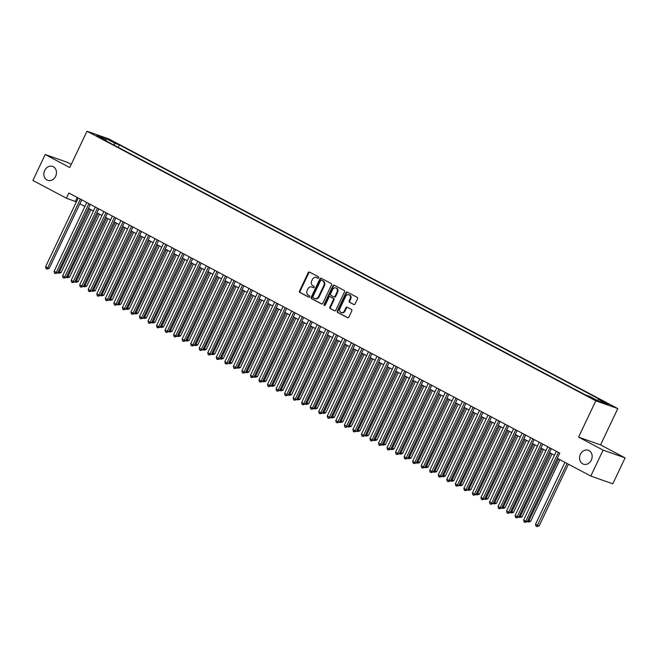 <?xml version="1.0" encoding="UTF-8"?>
<svg xmlns="http://www.w3.org/2000/svg" width="658" height="658" viewBox="0 0 658 658"><rect width="100%" height="100%" fill="white"/><g stroke="black" fill="none" stroke-linecap="round" stroke-linejoin="round"><path stroke-width="0.99" d="M318.694 277.841A0.79 0.658 -70.6 0 0 318.447 276.821L309.54 272.099A1.127 0.946 -70.6 0 0 308.224 272.675L299.522 291A1.127 0.946 -70.6 0 0 299.875 292.465L308.775 297.177A0.79 0.658 -70.6 0 0 309.457 295.755L308.306 295.146A3.611 3.027 -70.6 0 1 307.171 290.466L307.895 288.936A3.611 3.027 -70.6 0 1 311.777 286.946A3.611 3.027 -70.6 0 1 312.122 287.102L313.274 287.711A0.79 0.658 -70.6 0 0 313.948 286.288L312.797 285.671A3.611 3.027 -70.6 0 1 311.662 280.999L312.386 279.469A3.611 3.027 -70.6 0 1 316.276 277.479A3.611 3.027 -70.6 0 1 316.613 277.635L317.773 278.244A0.79 0.658 -70.6 0 0 318.694 277.841M580.397 454.316A7.37 6.161 -70.6 0 0 583.407 464.153A7.37 6.161 -70.6 0 0 591.32 460.106A7.37 6.161 -70.6 0 0 588.31 450.261A7.37 6.161 -70.6 0 0 580.397 454.316M44.695 170.48A7.37 6.161 -70.6 0 0 47.705 180.317A7.37 6.161 -70.6 0 0 55.617 176.27A7.37 6.161 -70.6 0 0 52.607 166.425A7.37 6.161 -70.6 0 0 44.695 170.48M609.481 404.44L604.25 402.186L609.481 404.44M353.774 304.514A1.127 0.946 -70.6 0 0 355.098 303.947L357.533 298.806A1.127 0.946 -70.6 0 0 357.179 297.342L347.292 292.103A1.127 0.946 -70.6 0 0 345.968 292.678L337.274 311.004A1.127 0.946 -70.6 0 0 337.628 312.46L347.514 317.699A1.127 0.946 -70.6 0 0 348.83 317.131L351.783 310.921A1.127 0.946 -70.6 0 0 351.43 309.457L347.194 307.212A1.127 0.946 -70.6 0 0 345.878 307.788L344.414 310.864A3.019 2.525 -70.6 0 1 341.165 312.525A3.019 2.525 -70.6 0 1 339.931 308.495L345.656 296.429A3.019 2.525 -70.6 0 1 348.904 294.768A3.019 2.525 -70.6 0 1 350.138 298.806L349.184 300.813A1.127 0.946 -70.6 0 0 349.538 302.277L353.996 304.596M578.571 437.118L603.115 450.121L590.802 476.055L612.787 483.819L625.1 457.886L600.557 444.882L617.796 408.577L595.811 400.821L578.571 437.118L600.557 444.882M71.228 164.426L67.198 162.287L45.213 154.523L69.756 167.527L86.996 131.23L595.811 400.821M45.213 154.523L32.9 180.457L66.409 198.214L76.361 201.907M590.802 476.055L557.293 458.305L559.752 453.115L68.868 193.024L66.409 198.214M331.476 284.996A1.127 0.946 -70.6 0 0 331.122 283.532L321.236 278.293A1.127 0.946 -70.6 0 0 319.911 278.869L311.209 297.194A1.127 0.946 -70.6 0 0 311.563 298.658L321.449 303.897A1.127 0.946 -70.6 0 0 322.774 303.322L331.476 284.996M334.264 285.194L344.15 290.433A1.127 0.946 -70.6 0 1 344.504 291.897L335.802 310.222A1.127 0.946 -70.6 0 1 334.486 310.798L330.25 308.553A1.127 0.946 -70.6 0 1 329.897 307.097L333.425 299.661A1.127 0.946 -70.6 0 0 333.071 298.197L330.267 296.709A1.127 0.946 -70.6 0 0 328.942 297.284L325.266 305.024A0.79 0.658 -70.6 0 1 324.098 304.399L332.94 285.769A1.127 0.946 -70.6 0 1 334.264 285.194M109.639 140.269L116.581 143.444L109.639 140.269M617.796 408.577L108.981 138.994L86.996 131.23M597.275 400.451L598.509 399.505L602.67 400.977L119.468 144.957L115.306 143.485L113.505 144.867M598.509 399.505L607.902 404.481L598.87 401.298L589.478 396.322L585.316 394.849L102.122 138.83L106.275 140.302L96.891 135.326L105.922 138.517L115.306 143.485M603.115 450.121L625.1 457.886M79.881 203.774L84.898 206.431M88.419 208.298L93.436 210.955M96.956 212.822L101.974 215.479M105.494 217.346L110.511 220.002M114.031 221.869L119.049 224.526M122.569 226.393L127.586 229.05M131.107 230.917L136.124 233.574M139.644 235.441L144.661 238.097M148.182 239.956L153.199 242.621M156.719 244.48L161.728 247.145M165.248 249.004L170.266 251.669M173.786 253.527L178.803 256.192M182.324 258.051L187.341 260.708M190.861 262.575L195.878 265.232M199.399 267.099L204.416 269.755M207.936 271.622L212.953 274.279M216.474 276.146L221.491 278.803M225.011 280.67L230.029 283.327M233.549 285.194L238.566 287.85M242.086 289.717L247.104 292.374M250.624 294.241L255.641 296.898M259.162 298.765L264.179 301.422M267.699 303.289L272.716 305.945M276.237 307.812L281.254 310.469M284.774 312.336L289.791 314.993M293.312 316.86L298.329 319.517M301.849 321.384L306.867 324.04M310.387 325.899L315.404 328.564M318.924 330.423L323.933 333.088M327.454 334.947L332.471 337.612M335.991 339.47L341.009 342.135M344.529 343.994L349.546 346.651M353.066 348.518L358.084 351.175M361.604 353.042L366.621 355.698M370.141 357.565L375.159 360.222M378.679 362.089L383.696 364.746M387.217 366.613L392.234 369.27M395.754 371.137L400.771 373.793M404.292 375.66L409.309 378.317M412.829 380.184L417.846 382.841M421.367 384.708L426.384 387.365M429.904 389.232L434.922 391.888M438.442 393.755L443.459 396.412M446.979 398.279L451.997 400.936M455.517 402.803L460.534 405.46M464.055 407.327L469.072 409.983M472.592 411.85L477.609 414.507M481.13 416.366L486.147 419.031M489.667 420.89L494.676 423.555M498.196 425.413L503.214 428.078M506.734 429.937L511.751 432.594M515.272 434.461L520.289 437.118M523.809 438.985L528.826 441.641M532.347 443.508L537.364 446.165M540.884 448.032L545.901 450.689M549.422 452.556L554.439 455.213M77.183 197.433L75.325 201.356M118.308 147.408L119.468 144.957M106.341 141.067L106.275 140.302M105.65 139.965L105.922 138.517M318.085 278.301L317.214 277.841A3.611 3.027 -70.6 0 0 316.868 277.692L316.276 277.479M311.777 286.946L312.369 287.159A3.611 3.027 -70.6 0 1 312.714 287.307L313.586 287.776M309.762 272.215A1.127 0.946 -70.6 0 0 308.816 272.881L300.114 291.206A1.127 0.946 -70.6 0 0 300.467 292.67L309.096 297.243M321.458 278.408A1.127 0.946 -70.6 0 0 320.504 279.074L311.802 297.4A1.127 0.946 -70.6 0 0 312.155 298.864L321.828 303.988M321.474 280.209A0.79 0.658 -70.6 0 0 320.553 280.612L312.912 296.692A0.79 0.658 -70.6 0 0 313.159 297.72L314.376 298.362A3.611 3.027 -70.6 0 0 314.721 298.51A3.611 3.027 -70.6 0 0 318.604 296.528L323.826 285.531A3.611 3.027 -70.6 0 0 322.691 280.851L322.075 280.415A0.79 0.658 -70.6 0 0 321.918 280.366M314.721 298.51L315.314 298.724A3.611 3.027 -70.6 0 0 319.204 296.733L318.604 296.528M322.075 280.415L323.284 281.056A3.611 3.027 -70.6 0 1 324.419 285.736L319.204 296.733M334.856 310.889L330.25 308.553M330.637 296.848A1.127 0.946 -70.6 0 1 330.859 296.923L333.664 298.411A1.127 0.946 -70.6 0 1 334.017 299.875L330.489 307.302A1.127 0.946 -70.6 0 0 330.842 308.767M334.486 285.317A1.127 0.946 -70.6 0 0 333.532 285.983L324.69 304.613A0.79 0.658 -70.6 0 0 324.748 305.476M337.085 291.946A3.019 2.525 -70.6 0 0 335.851 287.916A3.019 2.525 -70.6 0 0 332.603 289.578L330.587 293.822A1.127 0.946 -70.6 0 0 330.941 295.286L333.746 296.774A1.127 0.946 -70.6 0 0 335.07 296.199L337.085 291.946L337.677 292.16A3.019 2.525 -70.6 0 0 336.444 288.122L335.851 287.916M333.968 296.848L334.338 296.988A1.127 0.946 -70.6 0 0 335.662 296.413L335.07 296.199M337.677 292.16L335.662 296.413M348.904 294.768L349.497 294.973A3.019 2.525 -70.6 0 1 350.739 299.012L349.785 301.027A1.127 0.946 -70.6 0 0 350.138 302.483L354.144 304.613M341.165 312.525L341.757 312.739A3.019 2.525 -70.6 0 0 345.006 311.078L344.414 310.864M347.416 307.327A1.127 0.946 -70.6 0 0 346.47 308.002L345.006 311.078M347.514 292.218A1.127 0.946 -70.6 0 0 346.569 292.884L337.867 311.209A1.127 0.946 -70.6 0 0 338.22 312.673L347.885 317.798M58.422 271.474L61.071 272.618L90.968 209.647M61.071 272.618L58.751 273.259L89.578 208.915M58.751 273.259L57.863 272.651M80.358 199.111L47.697 267.896L45.566 266.761L78.228 197.984M81.748 199.843L49.185 268.415L47.697 267.896L46.866 269.064L46.011 268.612L45.566 266.761M49.185 268.415L46.866 269.064M66.96 275.998L69.608 277.141L99.506 214.171M69.608 277.141L67.289 277.783L98.116 213.439M67.289 277.783L66.392 277.174M75.497 280.522L78.146 281.665L108.044 218.695M78.146 281.665L75.826 282.307L106.654 217.963M75.826 282.307L74.93 281.698M84.035 285.046L86.683 286.189L116.581 223.218M86.683 286.189L84.364 286.83L115.191 222.486M84.364 286.83L83.467 286.222M92.564 289.569L95.221 290.704L125.119 227.742M95.221 290.704L92.901 291.354L123.729 227.01M92.901 291.354L92.005 290.746M88.896 203.635L56.234 272.42L54.104 271.285L86.766 202.508M90.286 204.367L57.723 272.938L56.234 272.42L55.404 273.58L54.548 273.128L54.104 271.285M57.723 272.938L55.404 273.58M97.433 208.158L64.772 276.944L62.642 275.809L95.303 207.031M98.823 208.89L66.261 277.462L64.772 276.944L63.941 278.104L63.086 277.651L62.642 275.809M66.261 277.462L63.941 278.104M105.971 212.682L73.309 281.468L71.179 280.333L103.841 211.547M107.361 213.414L74.798 281.986L73.309 281.468L72.479 282.627L71.623 282.175L71.179 280.333M74.798 281.986L72.479 282.627M114.508 217.206L81.847 285.983L79.717 284.856L112.378 216.071M115.898 217.938L83.336 286.51L81.847 285.983L81.016 287.151L80.161 286.699L79.717 284.856M83.336 286.51L81.016 287.151M101.102 294.093L103.758 295.228L133.656 232.266M103.758 295.228L101.431 295.87L132.266 231.534M101.431 295.87L100.542 295.269M123.046 221.73L90.385 290.507L88.254 289.38L120.907 220.594M124.428 222.462L91.873 291.033L90.385 290.507L89.554 291.675L88.698 291.223L88.254 289.38M91.873 291.033L89.554 291.675M109.639 298.617L112.296 299.752L142.194 236.79M112.296 299.752L109.968 300.393L140.804 236.058M109.968 300.393L109.08 299.793M131.584 226.253L98.922 295.031L96.792 293.904L129.445 225.118M132.965 226.985L100.411 295.557L98.922 295.031L98.091 296.199L97.236 295.746L96.792 293.904M100.411 295.557L98.091 296.199M118.177 303.141L120.825 304.276L150.731 241.313M120.825 304.276L118.506 304.917L149.341 240.581M118.506 304.917L117.618 304.317M140.121 230.777L107.46 299.555L105.329 298.428L137.983 229.642M141.503 231.509L108.948 300.081L107.46 299.555L106.621 300.722L105.773 300.27L105.329 298.428M108.948 300.081L106.621 300.722M126.714 307.656L129.363 308.799L159.269 245.837M129.363 308.799L127.043 309.441L157.879 245.097M127.043 309.441L126.155 308.841M148.659 235.301L115.997 304.078L113.859 302.951L146.52 234.166M150.04 236.033L117.486 304.605L115.997 304.078L115.158 305.246L114.311 304.794L113.859 302.951M117.486 304.605L115.158 305.246M135.252 312.18L137.9 313.323L167.806 250.361M137.9 313.323L135.581 313.965L166.416 249.621M135.581 313.965L134.693 313.364M157.196 239.825L124.535 308.602L122.396 307.475L155.058 238.689M158.578 240.557L126.023 309.128L124.535 308.602L123.696 309.77L122.849 309.318L122.396 307.475M126.023 309.128L123.696 309.77M143.789 316.704L146.438 317.847L176.336 254.885M146.438 317.847L144.118 318.488L174.954 254.144M144.118 318.488L143.23 317.888M165.734 244.348L133.072 313.126L130.934 311.999L163.595 243.213M167.116 245.08L134.553 313.652L133.072 313.126L132.233 314.294L131.386 313.841L130.934 311.999M134.553 313.652L132.233 314.294M152.327 321.227L154.975 322.371L184.873 259.408M154.975 322.371L152.656 323.012L183.492 258.668M152.656 323.012L151.768 322.412M174.271 248.872L141.61 317.649L139.471 316.523L172.133 247.737M175.653 249.604L143.09 318.176L141.61 317.649L140.771 318.817L139.924 318.365L139.471 316.523M143.09 318.176L140.771 318.817M160.865 325.751L163.513 326.894L193.411 263.932M163.513 326.894L161.194 327.536L192.029 263.192M161.194 327.536L160.305 326.936M182.809 253.388L150.147 322.173L148.009 321.046L180.67 252.261M184.191 254.128L151.628 322.7L150.147 322.173L149.308 323.341L148.453 322.889L148.009 321.046M151.628 322.7L149.308 323.341M169.402 330.275L172.051 331.418L201.948 268.448M172.051 331.418L169.731 332.06L200.567 267.716M169.731 332.06L168.843 331.459M191.346 257.911L158.685 326.697L156.546 325.57L189.208 256.784M192.728 258.652L160.165 327.223L158.685 326.697L157.846 327.865L156.991 327.413L156.546 325.57M160.165 327.223L157.846 327.865M177.94 334.799L180.588 335.942L210.486 272.971M180.588 335.942L178.269 336.583L209.104 272.239M178.269 336.583L177.38 335.983M199.876 262.435L167.222 331.221L165.084 330.086L197.745 261.308M201.266 263.175L168.703 331.747L167.222 331.221L166.384 332.389L165.528 331.936L165.084 330.086M168.703 331.747L166.384 332.389M186.477 339.322L189.126 340.466L219.024 277.495M189.126 340.466L186.806 341.107L217.642 276.763M186.806 341.107L185.918 340.507M208.413 266.959L175.76 335.745L173.622 334.609L206.283 265.832M209.803 267.699L177.241 336.271L175.76 335.745L174.921 336.912L174.066 336.46L173.622 334.609M177.241 336.271L174.921 336.912M195.015 343.846L197.663 344.989L227.561 282.019M197.663 344.989L195.344 345.631L226.179 281.287M195.344 345.631L194.455 345.031M216.951 271.483L184.298 340.268L182.159 339.133L214.821 270.356M218.341 272.223L185.778 340.795L184.298 340.268L183.459 341.436L182.603 340.984L182.159 339.133M185.778 340.795L183.459 341.436M203.552 348.37L206.201 349.513L236.099 286.543M206.201 349.513L203.881 350.155L234.717 285.811M203.881 350.155L202.993 349.554M225.488 276.006L192.827 344.792L190.697 343.657L223.358 274.88M226.878 276.738L194.316 345.318L192.827 344.792L191.996 345.96L191.141 345.508L190.697 343.657M194.316 345.318L191.996 345.96M212.09 352.894L214.738 354.037L244.636 291.066M214.738 354.037L212.419 354.678L243.254 290.334M212.419 354.678L211.531 354.078M234.026 280.53L201.364 349.316L199.234 348.181L231.896 279.403M235.416 281.262L202.853 349.842L201.364 349.316L200.534 350.484L199.678 350.031L199.234 348.181M202.853 349.842L200.534 350.484M220.627 357.417L223.276 358.561L253.174 295.59M223.276 358.561L220.956 359.202L251.792 294.858M220.956 359.202L220.068 358.594M242.563 285.054L209.902 353.839L207.772 352.704L240.433 283.927M243.954 285.786L211.391 354.358L209.902 353.839L209.071 355.007L208.216 354.555L207.772 352.704M211.391 354.358L209.071 355.007M229.165 361.941L231.813 363.084L261.711 300.114M231.813 363.084L229.494 363.726L260.321 299.382M229.494 363.726L228.606 363.117M251.101 289.578L218.44 358.363L216.309 357.228L248.971 288.451M252.491 290.31L219.928 358.881L218.44 358.363L217.609 359.523L216.753 359.071L216.309 357.228M219.928 358.881L217.609 359.523M237.703 366.465L240.351 367.608L270.249 304.638M240.351 367.608L238.031 368.25L268.859 303.906M238.031 368.25L237.135 367.641M259.639 294.101L226.977 362.887L224.847 361.752L257.508 292.974M261.029 294.833L228.466 363.405L226.977 362.887L226.146 364.047L225.291 363.594L224.847 361.752M228.466 363.405L226.146 364.047M246.24 370.989L248.889 372.132L278.786 309.161M248.889 372.132L246.569 372.773L277.396 308.429M246.569 372.773L245.673 372.165M268.176 298.625L235.515 367.411L233.384 366.276L266.046 297.49M269.566 299.357L237.003 367.929L235.515 367.411L234.684 368.57L233.829 368.118L233.384 366.276M237.003 367.929L234.684 368.57M254.778 375.512L257.426 376.647L287.324 313.685M257.426 376.647L255.107 377.297L285.934 312.953M255.107 377.297L254.21 376.689M276.714 303.149L244.052 371.926L241.922 370.799L274.583 302.014M278.104 303.881L245.541 372.453L244.052 371.926L243.221 373.094L242.366 372.642L241.922 370.799M245.541 372.453L243.221 373.094M263.307 380.036L265.964 381.171L295.861 318.209M265.964 381.171L263.644 381.813L294.471 317.477M263.644 381.813L262.748 381.212M285.251 307.673L252.59 376.45L250.459 375.323L283.121 306.538M286.633 308.405L254.078 376.976L252.59 376.45L251.759 377.618L250.904 377.166L250.459 375.323M254.078 376.976L251.759 377.618M271.844 384.56L274.501 385.695L304.399 322.733M274.501 385.695L272.173 386.336L303.009 322.001M272.173 386.336L271.285 385.736M280.382 389.084L283.039 390.219L312.937 327.256M283.039 390.219L280.711 390.86L311.547 326.524M280.711 390.86L279.823 390.26M288.92 393.607L291.568 394.742L321.474 331.78M291.568 394.742L289.249 395.384L320.084 331.04M289.249 395.384L288.36 394.784M293.789 312.196L261.127 380.974L258.997 379.847L291.65 311.061M295.171 312.928L262.616 381.5L261.127 380.974L260.297 382.142L259.441 381.689L258.997 379.847M262.616 381.5L260.297 382.142M302.326 316.72L269.665 385.498L267.535 384.371L300.188 315.585M303.708 317.452L271.154 386.024L269.665 385.498L268.834 386.665L267.979 386.213L267.535 384.371M271.154 386.024L268.834 386.665M310.864 321.244L278.202 390.021L276.072 388.894L308.725 320.109M312.246 321.976L279.691 390.548L278.202 390.021L277.363 391.189L276.516 390.737L276.072 388.894M279.691 390.548L277.363 391.189M297.457 398.123L300.106 399.266L330.012 336.304M300.106 399.266L297.786 399.908L328.622 335.564M297.786 399.908L296.898 399.307M319.401 325.768L286.74 394.545L284.601 393.418L317.263 324.633M320.783 326.5L288.229 395.071L286.74 394.545L285.901 395.713L285.054 395.261L284.601 393.418M288.229 395.071L285.901 395.713M305.995 402.647L308.643 403.79L338.549 340.828M308.643 403.79L306.324 404.431L337.159 340.087M306.324 404.431L305.435 403.831M327.939 330.291L295.277 399.069L293.139 397.942L325.8 329.156M329.321 331.023L296.758 399.595L295.277 399.069L294.439 400.237L293.591 399.784L293.139 397.942M296.758 399.595L294.439 400.237M314.532 407.17L317.181 408.314L347.079 345.351M317.181 408.314L314.861 408.955L345.697 344.611M314.861 408.955L313.973 408.355M336.477 334.815L303.815 403.593L301.677 402.466L334.338 333.68M337.858 335.547L305.296 404.119L303.815 403.593L302.976 404.76L302.129 404.308L301.677 402.466M305.296 404.119L302.976 404.76M323.07 411.694L325.718 412.837L355.616 349.875M325.718 412.837L323.399 413.479L354.234 349.135M323.399 413.479L322.51 412.879M345.014 339.331L312.353 408.116L310.214 406.989L342.876 338.204M346.396 340.071L313.833 408.643L312.353 408.116L311.514 409.284L310.658 408.832L310.214 406.989M313.833 408.643L311.514 409.284M331.607 416.218L334.256 417.361L364.154 354.391M334.256 417.361L331.936 418.003L362.772 353.659M331.936 418.003L331.048 417.402M353.552 343.854L320.89 412.64L318.752 411.513L351.413 342.728M354.933 344.595L322.371 413.166L320.89 412.64L320.051 413.808L319.196 413.356L318.752 411.513M322.371 413.166L320.051 413.808M340.145 420.742L342.793 421.885L372.691 358.914M342.793 421.885L340.474 422.526L371.309 358.182M340.474 422.526L339.586 421.926M362.089 348.378L329.428 417.164L327.289 416.029L359.951 347.251M363.471 349.118L330.908 417.69L329.428 417.164L328.589 418.332L327.733 417.879L327.289 416.029M330.908 417.69L328.589 418.332M348.682 425.265L351.331 426.409L381.229 363.438M351.331 426.409L349.011 427.05L379.847 362.706M349.011 427.05L348.123 426.45M370.619 352.902L337.965 421.688L335.827 420.552L368.488 351.775M372.009 353.642L339.446 422.214L337.965 421.688L337.126 422.855L336.271 422.403L335.827 420.552M339.446 422.214L337.126 422.855M357.22 429.789L359.868 430.932L389.766 367.962M359.868 430.932L357.549 431.574L388.385 367.23M357.549 431.574L356.661 430.974M379.156 357.426L346.503 426.211L344.364 425.076L377.026 356.299M380.546 358.166L347.983 426.738L346.503 426.211L345.664 427.379L344.808 426.927L344.364 425.076M347.983 426.738L345.664 427.379M365.758 434.313L368.406 435.456L398.304 372.486M368.406 435.456L366.087 436.098L396.922 371.754M366.087 436.098L365.198 435.497M387.694 361.949L355.04 430.735L352.902 429.6L385.563 360.823M389.084 362.681L356.521 431.261L355.04 430.735L354.201 431.903L353.346 431.451L352.902 429.6M356.521 431.261L354.201 431.903M374.295 438.837L376.944 439.98L406.841 377.009M376.944 439.98L374.624 440.621L405.46 376.277M374.624 440.621L373.736 440.021M396.231 366.473L363.57 435.259L361.439 434.124L394.101 365.346M397.621 367.205L365.058 435.785L363.57 435.259L362.739 436.427L361.884 435.974L361.439 434.124M365.058 435.785L362.739 436.427M382.833 443.36L385.481 444.504L415.379 381.533M385.481 444.504L383.162 445.145L413.997 380.801M383.162 445.145L382.273 444.537M404.769 370.997L372.107 439.783L369.977 438.647L402.638 369.87M406.159 371.729L373.596 440.301L372.107 439.783L371.276 440.95L370.421 440.498L369.977 438.647M373.596 440.301L371.276 440.95M391.37 447.884L394.019 449.027L423.916 386.057M394.019 449.027L391.699 449.669L422.526 385.325M391.699 449.669L390.811 449.06M413.306 375.521L380.645 444.306L378.514 443.171L411.176 374.394M414.696 376.253L382.134 444.824L380.645 444.306L379.814 445.466L378.959 445.014L378.514 443.171M382.134 444.824L379.814 445.466M399.908 452.408L402.556 453.551L432.454 390.581M402.556 453.551L400.237 454.193L431.064 389.849M400.237 454.193L399.34 453.584M421.844 380.044L389.182 448.83L387.052 447.695L419.714 378.918M423.234 380.776L390.671 449.348L389.182 448.83L388.352 449.99L387.496 449.537L387.052 447.695M390.671 449.348L388.352 449.99M408.445 456.932L411.094 458.075L440.992 395.104M411.094 458.075L408.774 458.716L439.602 394.372M408.774 458.716L407.878 458.108M430.381 384.568L397.72 453.354L395.59 452.219L428.251 383.433M431.771 385.3L399.209 453.872L397.72 453.354L396.889 454.514L396.034 454.061L395.59 452.219M399.209 453.872L396.889 454.514M416.983 461.455L419.631 462.59L449.529 399.628M419.631 462.59L417.312 463.24L448.139 398.896M417.312 463.24L416.415 462.632M438.919 389.092L406.257 457.869L404.127 456.742L436.789 387.957M440.309 389.824L407.746 458.396L406.257 457.869L405.427 459.037L404.571 458.585L404.127 456.742M407.746 458.396L405.427 459.037M425.512 465.979L428.169 467.114L458.067 404.152M428.169 467.114L425.849 467.756L456.677 403.42M425.849 467.756L424.953 467.155M447.456 393.616L414.795 462.393L412.665 461.266L445.326 392.481M448.846 394.348L416.284 462.919L414.795 462.393L413.964 463.561L413.109 463.109L412.665 461.266M416.284 462.919L413.964 463.561M434.05 470.503L436.706 471.638L466.604 408.676M436.706 471.638L434.379 472.28L465.214 407.944M434.379 472.28L433.49 471.679M455.994 398.139L423.333 466.917L421.202 465.79L453.855 397.004M457.376 398.871L424.821 467.443L423.333 466.917L422.502 468.085L421.646 467.632L421.202 465.79M424.821 467.443L422.502 468.085M442.587 475.027L445.244 476.162L475.142 413.199M445.244 476.162L442.916 476.803L473.752 412.467M442.916 476.803L442.028 476.203M464.532 402.663L431.87 471.441L429.74 470.314L462.393 401.528M465.913 403.395L433.359 471.967L431.87 471.441L431.039 472.609L430.184 472.156L429.74 470.314M433.359 471.967L431.039 472.609M451.125 479.55L453.781 480.685L483.679 417.723M453.781 480.685L451.454 481.327L482.289 416.983M451.454 481.327L450.565 480.727M473.069 407.187L440.408 475.964L438.277 474.837L470.931 406.052M474.451 407.919L441.896 476.491L440.408 475.964L439.577 477.132L438.721 476.68L438.277 474.837M441.896 476.491L439.577 477.132M459.662 484.066L462.311 485.209L492.217 422.247M462.311 485.209L459.991 485.851L490.827 421.507M459.991 485.851L459.103 485.25M481.607 411.711L448.945 480.488L446.807 479.361L479.468 410.576M482.988 412.443L450.434 481.014L448.945 480.488L448.106 481.656L447.259 481.204L446.807 479.361M450.434 481.014L448.106 481.656M468.2 488.59L470.848 489.733L500.754 426.771M470.848 489.733L468.529 490.375L499.364 426.03M468.529 490.375L467.641 489.774M490.144 416.234L457.483 485.012L455.344 483.885L488.006 415.099M491.526 416.966L458.971 485.538L457.483 485.012L456.644 486.18L455.797 485.727L455.344 483.885M458.971 485.538L456.644 486.18M476.737 493.113L479.386 494.257L509.284 431.294M479.386 494.257L477.066 494.898L507.902 430.554M477.066 494.898L476.178 494.298M498.682 420.758L466.02 489.536L463.882 488.409L496.543 419.623M500.064 421.49L467.501 490.062L466.02 489.536L465.181 490.704L464.334 490.251L463.882 488.409M467.501 490.062L465.181 490.704M485.275 497.637L487.923 498.78L517.821 435.818M487.923 498.78L485.604 499.422L516.44 435.078M485.604 499.422L484.716 498.822M507.219 425.274L474.558 494.059L472.419 492.932L505.081 424.147M508.601 426.014L476.038 494.586L474.558 494.059L473.719 495.227L472.872 494.775L472.419 492.932M476.038 494.586L473.719 495.227M493.813 502.161L496.461 503.304L526.359 440.334M496.461 503.304L494.142 503.946L524.977 439.602M494.142 503.946L493.253 503.345M515.757 429.797L483.095 498.583L480.957 497.456L513.618 428.671M517.139 430.538L484.576 499.109L483.095 498.583L482.256 499.751L481.401 499.299L480.957 497.456M484.576 499.109L482.256 499.751M502.35 506.685L504.999 507.828L534.896 444.857M504.999 507.828L502.679 508.47L533.515 444.125M502.679 508.47L501.791 507.869M524.294 434.321L491.633 503.107L489.494 501.972L522.156 433.194M525.676 435.061L493.113 503.633L491.633 503.107L490.794 504.275L489.939 503.822L489.494 501.972M493.113 503.633L490.794 504.275M510.888 511.208L513.536 512.352L543.434 449.381M513.536 512.352L511.217 512.993L542.052 448.649M511.217 512.993L510.328 512.393M532.832 438.845L500.17 507.631L498.032 506.495L530.693 437.718M534.214 439.585L501.651 508.157L500.17 507.631L499.332 508.799L498.476 508.346L498.032 506.495M501.651 508.157L499.332 508.799M519.425 515.732L522.074 516.875L551.972 453.905M522.074 516.875L519.754 517.517L550.59 453.173M519.754 517.517L518.866 516.917M541.361 443.369L508.708 512.154L506.57 511.019L539.231 442.242M542.751 444.109L510.189 512.681L508.708 512.154L507.869 513.322L507.014 512.87L506.57 511.019M510.189 512.681L507.869 513.322M527.963 520.256L530.611 521.399L559.917 459.687M530.611 521.399L528.292 522.041L558.527 458.955M528.292 522.041L527.403 521.44M549.899 447.892L517.246 516.678L515.107 515.543L547.769 446.766M551.289 448.624L518.726 517.204L517.246 516.678L516.407 517.846L515.551 517.394L515.107 515.543M518.726 517.204L516.407 517.846M564.926 462.344L535.53 524.261L537.66 525.397L539.149 525.923L568.446 464.211M539.149 525.923L536.829 526.565L567.064 463.479M536.829 526.565L535.974 526.112L535.53 524.261M558.436 452.416L525.783 521.202L523.645 520.067L556.306 451.289M557.359 458.338L527.264 521.728L525.783 521.202L524.944 522.37L524.089 521.917L523.645 520.067M527.264 521.728L524.944 522.37M113.094 142.054L113.324 141.569M317.214 277.841L316.613 277.635M312.714 287.307L312.122 287.102M300.467 292.67L299.875 292.465M300.114 291.206L299.522 291M308.816 272.881L308.224 272.675M312.155 298.864L311.563 298.658M311.802 297.4L311.209 297.194M320.504 279.074L319.911 278.869M324.419 285.736L323.826 285.531M323.284 281.056L322.691 280.851M330.489 307.302L329.897 307.097M334.017 299.875L333.425 299.661M333.664 298.411L333.071 298.197M330.859 296.923L330.267 296.709M324.69 304.613L324.098 304.399M333.532 285.983L332.94 285.769M350.138 302.483L349.538 302.277M349.785 301.027L349.184 300.813M350.739 299.012L350.138 298.806M346.47 308.002L345.878 307.788M338.22 312.673L337.628 312.46M337.867 311.209L337.274 311.004M346.569 292.884L345.968 292.678M322.001 280.382L321.4 280.176M330.752 296.873L330.16 296.668M334.445 297.029L333.853 296.824"/></g></svg>
